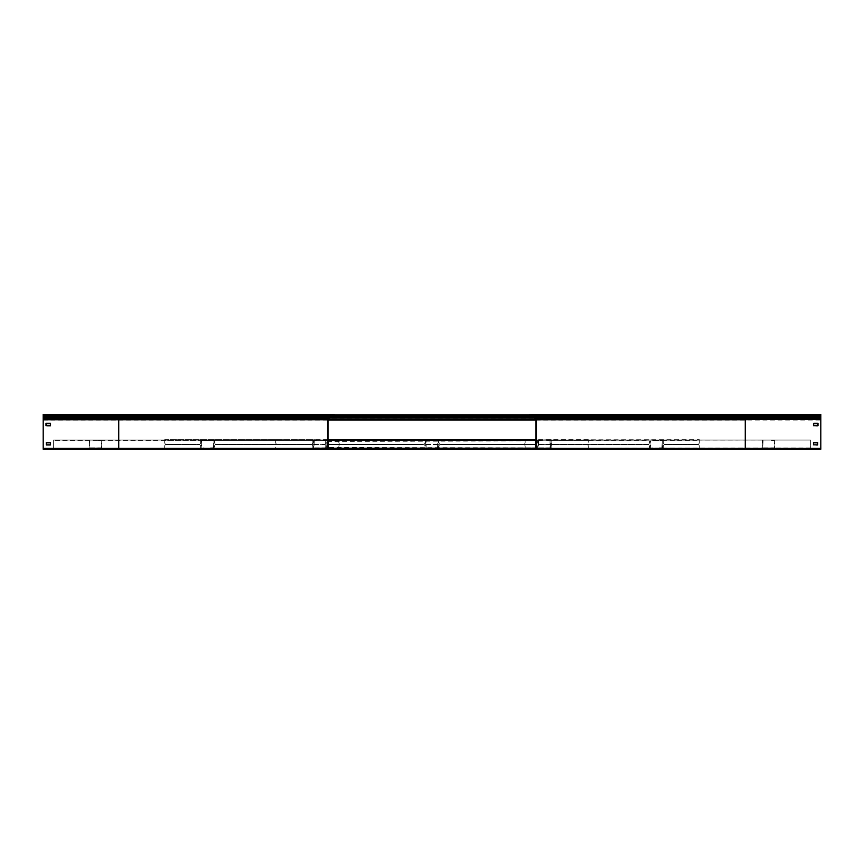<?xml version="1.0" encoding="UTF-8"?>
<svg xmlns="http://www.w3.org/2000/svg" width="864" height="864" viewBox="0 0 864 864"><rect width="100%" height="100%" fill="white"/><g stroke="black" fill="none" stroke-linecap="round" stroke-linejoin="round"><path stroke-width="0.65" stroke-dasharray="4.32 3.24" d="M810.356 447.995L810.356 448.762L53.644 448.762L810.356 448.762L53.644 448.34L810.356 448.762L808.618 448.762L810.356 448.762L810.356 447.995L53.644 448.762L810.356 448.34L810.356 440.057L53.644 440.057L810.356 440.057L53.644 440.057L810.356 440.057L53.644 440.478L810.356 440.057L810.356 447.995M53.644 447.995L53.644 440.057L53.644 447.995M662.656 447.476L661.889 448.232L662.656 448.232L662.656 440.575L650.128 440.575L650.128 448.232L653.432 448.232L650.549 447.476L653.432 448.232L650.128 448.232L650.128 440.575L662.656 440.575L662.656 447.476M661.889 447.822L662.245 440.996L650.549 440.996L650.549 447.476L650.549 440.996L662.245 440.996L662.245 447.822L659.351 447.822L661.889 447.822M657.785 440.575L653.778 440.575L659.005 440.575L653.778 440.575L659.005 440.575L653.778 440.575L659.005 440.575L653.778 440.575L659.005 440.575L653.778 440.575L659.005 440.575L653.778 440.575L659.005 440.575L653.778 440.575L659.005 440.575L653.778 440.575L659.005 440.575L653.778 440.575L659.005 440.575L653.778 440.575L659.005 440.575L653.778 440.575L657.785 440.575L654.998 440.996L659.005 440.996L653.778 440.996L659.005 440.996L653.778 440.996L659.005 440.996L653.778 440.996L659.005 440.996L653.778 440.996L659.005 440.996L653.778 440.996L659.005 440.996L653.778 440.996L659.005 440.996L653.778 440.996L659.005 440.996L653.778 440.996L659.005 440.996L653.778 440.996L659.005 440.996L653.778 440.996L659.005 440.996L653.778 440.996L657.785 440.575M654.998 440.575L653.778 440.996L654.998 440.575M762.318 441.342L762.318 440.575L763.085 440.575L762.318 440.575L762.318 448.232L774.857 448.232L774.857 440.575L771.552 440.575L774.436 441.342L771.552 440.575L774.857 440.575L774.857 448.232L762.318 448.232L762.318 441.342M763.085 440.996L762.739 447.822L774.436 447.822L774.436 441.342L774.436 447.822L762.739 447.822L762.739 440.996L765.634 440.996L763.085 440.996M767.2 448.232L771.196 447.822L767.2 448.232M769.986 448.232L771.196 447.822L769.986 448.232M438.264 447.476L437.508 448.232L438.264 448.232L438.264 440.575L425.736 440.575L425.736 448.232L429.041 448.232L426.157 447.476L429.041 448.232L425.736 448.232L425.736 440.575L438.264 440.575L438.264 447.476M437.508 447.822L437.854 440.996L426.157 440.996L426.157 447.476L426.157 440.996L437.854 440.996L437.854 447.822L434.959 447.822L437.508 447.822M433.393 440.575L429.397 440.575L434.614 440.575L429.397 440.575L434.614 440.575L429.397 440.575L434.614 440.575L429.397 440.575L434.614 440.575L429.397 440.575L434.614 440.575L429.397 440.575L434.614 440.575L429.397 440.575L434.614 440.575L429.397 440.575L434.614 440.575L429.397 440.575L434.614 440.575L429.397 440.575L434.614 440.575L429.397 440.575L433.393 440.575L430.607 440.996L434.614 440.996L429.397 440.996L434.614 440.996L429.397 440.996L434.614 440.996L429.397 440.996L434.614 440.996L429.397 440.996L434.614 440.996L429.397 440.996L434.614 440.996L429.397 440.996L434.614 440.996L429.397 440.996L434.614 440.996L429.397 440.996L434.614 440.996L429.397 440.996L434.614 440.996L429.397 440.996L434.614 440.996L429.397 440.996L433.393 440.575M430.607 440.575L429.397 440.996L430.607 440.575M213.883 447.476L213.116 448.232L213.883 448.232L213.883 440.575L201.344 440.575L201.344 448.232L204.66 448.232L201.766 447.476L204.66 448.232L201.344 448.232L201.344 440.575L213.883 440.575L213.883 447.476M213.116 447.822L213.462 440.996L201.766 440.996L201.766 447.476L201.766 440.996L213.462 440.996L213.462 447.822L210.568 447.822L213.116 447.822M209.002 440.575L205.006 440.575L210.222 440.996L205.006 440.996L210.222 440.996L205.006 440.996L210.222 440.996L205.006 440.996L210.222 440.996L205.006 440.996L210.222 440.996L205.006 440.996L210.222 440.996L205.006 440.996L210.222 440.996L205.006 440.996L210.222 440.996L205.006 440.996L210.222 440.996L205.006 440.996L210.222 440.996L205.006 440.996L210.222 440.996L205.006 440.996L209.002 440.575M206.226 440.575L205.006 440.996L206.226 440.575M537.937 441.342L537.937 440.575L538.704 440.575L537.937 440.575L537.937 448.232L550.465 448.232L550.465 440.575L547.16 440.575L550.044 441.342L547.16 440.575L550.465 440.575L550.465 448.232L537.937 448.232L537.937 441.342M538.704 440.996L538.348 447.822L550.044 447.822L550.044 441.342L550.044 447.822L538.348 447.822L538.348 440.996L541.242 440.996L538.704 440.996M542.808 448.232L546.804 447.822L542.808 448.232M545.594 448.232L546.804 447.822L545.594 448.232M313.546 441.342L313.546 440.575L314.312 440.575L313.546 440.575L313.546 448.232L326.074 448.232L326.074 440.575L322.769 440.575L325.652 441.342L322.769 440.575L326.074 440.575L326.074 448.232L313.546 448.232L313.546 441.342M314.312 440.996L313.956 447.822L325.652 447.822L325.652 441.342L325.652 447.822L313.956 447.822L313.956 440.996L316.85 440.996L314.312 440.996M318.416 448.232L322.423 447.822L318.416 448.232M321.203 448.232L322.423 447.822L321.203 448.232M89.154 441.342L89.154 440.575L89.921 440.575L89.154 440.575L89.154 448.232L101.682 448.232L101.682 440.575L98.377 440.575L101.261 441.342L98.377 440.575L101.682 440.575L101.682 448.232L89.154 448.232L89.154 441.342M89.921 440.996L89.575 447.822L101.261 447.822L101.261 441.342L101.261 447.822L89.575 447.822L89.575 440.996L92.459 440.996L89.921 440.996M94.025 448.232L98.032 447.822L94.025 448.232M96.811 448.232L98.032 447.822L96.811 448.232M649.426 448.718L663.347 448.718M538.024 448.416L538.024 446.224A1.739 1.739 0 0 1 539.762 444.474A1.739 1.739 0 0 0 538.024 446.224L538.024 449.183L538.024 448.416L588.308 448.416L588.308 446.224A1.739 1.739 0 0 0 586.559 444.474A1.739 1.739 0 0 1 588.308 446.224L588.308 449.183L699.322 448.416L699.322 449.183L551.156 449.183L537.235 448.718L537.235 446.224A1.739 1.739 0 0 0 535.496 444.474A1.739 1.739 0 0 1 537.235 446.224L537.235 449.183L551.156 448.718M699.322 448.762L164.678 448.762L275.692 448.762L275.692 446.224A1.739 1.739 0 0 1 277.441 444.474L324.238 444.474A1.739 1.739 0 0 1 325.976 446.224L325.976 448.718L334.541 448.762L327.996 448.762L327.996 447.995L327.996 448.762L332.802 448.762M200.653 448.416L200.653 446.224A1.739 1.739 0 0 0 198.904 444.474L166.417 444.474L198.904 444.474A1.739 1.739 0 0 1 200.653 446.224L200.653 449.183L200.653 448.416L164.678 448.416L164.678 446.224A1.739 1.739 0 0 1 166.417 444.474A1.739 1.739 0 0 0 164.678 446.224L164.678 449.183L537.235 448.718M200.653 448.718L214.574 448.718M312.844 448.718L312.844 446.224A1.739 1.739 0 0 0 311.105 444.474A1.739 1.739 0 0 1 312.844 446.224L312.844 449.183L326.765 448.718M425.034 448.718L425.034 446.224A1.739 1.739 0 0 0 423.295 444.474A1.739 1.739 0 0 1 425.034 446.224L425.034 449.183L438.966 448.718M216.313 444.474L311.105 444.474L216.313 444.474A1.739 1.739 0 0 0 214.574 446.224L214.574 448.416L214.574 446.224A1.739 1.739 0 0 1 216.313 444.474M326.765 446.224L326.765 448.416L326.765 446.224A1.739 1.739 0 0 1 328.504 444.474L423.295 444.474L328.504 444.474A1.739 1.739 0 0 0 326.765 446.224M552.895 444.474L647.687 444.474A1.739 1.739 0 0 1 649.426 446.224A1.739 1.739 0 0 0 647.687 444.474L552.895 444.474A1.739 1.739 0 0 0 551.156 446.224L551.156 448.416L551.156 446.224A1.739 1.739 0 0 1 552.895 444.474M649.426 448.416L649.426 446.224L649.426 448.416L551.156 448.416M663.347 448.416L663.347 446.224A1.739 1.739 0 0 1 665.096 444.474L697.583 444.474A1.739 1.739 0 0 1 699.322 446.224L699.322 448.416L663.347 448.416L663.347 446.224A1.739 1.739 0 0 1 665.096 444.474L697.583 444.474A1.739 1.739 0 0 1 699.322 446.224L699.322 448.416M440.705 444.474L535.496 444.474L440.705 444.474A1.739 1.739 0 0 0 438.966 446.224L438.966 448.416L438.966 446.224A1.739 1.739 0 0 1 440.705 444.474M275.692 448.416L325.976 448.416L325.976 446.224A1.739 1.739 0 0 0 324.238 444.474L277.441 444.474A1.739 1.739 0 0 0 275.692 446.224L275.692 449.183L588.308 448.416M535.313 414.374L529.459 414.374L535.313 414.374A1.112 1.112 0 0 1 536.425 415.487L536.425 415.681A0.94 0.94 0 0 1 536.144 416.34L535.01 417.485L536.144 419.18A0.767 0.767 0 0 1 536.425 419.764L536.425 448.416A0.767 0.767 0 0 1 535.658 449.183L529.459 449.183L536.004 448.762L536.004 440.057L531.198 440.057M334.541 448.762L118.735 448.762L328.342 449.183A0.767 0.767 0 0 1 327.575 448.416L327.575 419.407L328.99 417.485L327.856 416.34A0.94 0.94 0 0 1 327.575 415.681L327.575 415.487A1.112 1.112 0 0 1 328.687 414.374L44.939 414.785M338.85 449.183L338.85 446.224A1.739 1.739 0 0 1 340.6 444.474L523.4 444.474A1.739 1.739 0 0 1 525.15 446.224L525.15 448.232M538.024 448.718L529.459 448.718L536.004 448.416L536.004 419.764L534.773 418.576A0.94 0.94 0 0 1 534.719 417.182L536.004 415.487A0.691 0.691 0 0 0 535.313 414.785L529.459 414.374M338.85 448.232L338.85 446.224A1.739 1.739 0 0 1 340.6 444.474L523.4 444.474A1.739 1.739 0 0 1 525.15 446.224L525.15 449.183M539.762 444.474L586.559 444.474L539.762 444.474M531.198 448.34L535.583 448.34L535.583 440.478L531.198 440.478M531.198 448.762L536.004 448.762L536.004 440.057M327.996 440.057L327.996 447.995L327.996 440.057L332.802 440.057L328.417 440.478L328.417 448.34L332.802 448.34M332.802 440.478L334.541 440.478L332.802 440.057M535.583 440.575L535.583 447.476L535.583 440.575L328.417 440.575L535.583 440.996L328.417 440.575L328.417 441.342L535.583 440.996L328.417 440.575L328.417 448.232L535.583 447.822L328.417 448.232L535.583 447.822L328.417 448.232L328.417 447.476L328.417 448.232L328.417 447.476L535.583 447.822L328.417 448.232L328.417 440.996L535.583 440.996L535.583 447.476L535.583 440.575L328.417 440.575L328.417 441.342L328.417 440.575L535.583 440.575L535.583 441.342L535.583 440.575L328.417 440.575M508.313 448.232L510.743 447.822L508.313 448.232M525.539 448.232L527.98 447.822L525.539 448.232M491.076 448.232L493.517 447.822L491.076 448.232M473.85 448.232L476.291 447.822L473.85 448.232M456.624 448.232L459.054 447.822L456.624 448.232M439.387 448.232L441.828 447.822L439.387 448.232M422.161 448.232L424.591 447.822L422.161 448.232M404.935 448.232L407.365 447.822L404.935 448.232M387.698 448.232L390.139 447.822L387.698 448.232M370.472 448.232L372.902 447.822L370.472 448.232M353.246 448.232L355.676 447.822L353.246 448.232M336.01 448.232L338.45 447.822L336.01 448.232M535.583 448.232L535.583 447.476L535.583 448.232L328.417 448.232M328.417 447.476L328.417 441.342L328.417 447.476M508.313 440.575L510.743 440.996L508.313 440.575M525.539 440.575L527.98 440.996L525.539 440.575M491.076 440.575L493.517 440.996L491.076 440.575M473.85 440.575L476.291 440.996L473.85 440.575M456.624 440.575L459.054 440.996L456.624 440.575M439.387 440.575L441.828 440.996L439.387 440.575M422.161 440.575L424.591 440.996L422.161 440.575M404.935 440.575L407.365 440.996L404.935 440.575M387.698 440.575L390.139 440.996L387.698 440.575M370.472 440.575L372.902 440.996L370.472 440.575M353.246 440.575L355.676 440.996L353.246 440.575M336.01 440.575L338.45 440.996L336.01 440.575M214.574 440.1L200.653 440.1M164.678 439.636L325.976 439.636L325.976 440.402L275.692 440.402L275.692 442.595A1.739 1.739 0 0 0 277.441 444.344A1.739 1.739 0 0 1 275.692 442.595L275.692 439.636L164.678 440.402L164.678 439.636L312.844 439.636L326.765 440.1L326.765 442.595A1.739 1.739 0 0 0 328.504 444.344A1.739 1.739 0 0 1 326.765 442.595L326.765 439.636L312.844 440.1M164.678 440.057L699.322 440.057L588.308 440.057L588.308 442.595A1.739 1.739 0 0 1 586.559 444.344L539.762 444.344A1.739 1.739 0 0 1 538.024 442.595L538.024 440.1L529.459 440.1M663.347 440.402L663.347 442.595A1.739 1.739 0 0 0 665.096 444.344L697.583 444.344L665.096 444.344A1.739 1.739 0 0 1 663.347 442.595L663.347 439.636L663.347 440.402L699.322 440.402L699.322 442.595A1.739 1.739 0 0 1 697.583 444.344A1.739 1.739 0 0 0 699.322 442.595L699.322 439.636L326.765 440.1M663.347 440.1L649.426 440.1M551.156 440.1L551.156 442.595A1.739 1.739 0 0 0 552.895 444.344A1.739 1.739 0 0 1 551.156 442.595L551.156 439.636L537.235 440.1M438.966 440.1L438.966 442.595A1.739 1.739 0 0 0 440.705 444.344A1.739 1.739 0 0 1 438.966 442.595L438.966 439.636L425.034 440.1M647.687 444.344L552.895 444.344L647.687 444.344A1.739 1.739 0 0 0 649.426 442.595L649.426 440.402L649.426 442.595A1.739 1.739 0 0 1 647.687 444.344M537.235 442.595L537.235 440.402L537.235 442.595A1.739 1.739 0 0 1 535.496 444.344L440.705 444.344L535.496 444.344A1.739 1.739 0 0 0 537.235 442.595M311.105 444.344L216.313 444.344A1.739 1.739 0 0 1 214.574 442.595A1.739 1.739 0 0 0 216.313 444.344L311.105 444.344A1.739 1.739 0 0 0 312.844 442.595L312.844 440.402L312.844 442.595A1.739 1.739 0 0 1 311.105 444.344M214.574 440.402L214.574 442.595L214.574 440.402L312.844 440.402M200.653 440.402L200.653 442.595A1.739 1.739 0 0 1 198.904 444.344L166.417 444.344A1.739 1.739 0 0 1 164.678 442.595L164.678 440.402L200.653 440.402L200.653 442.595A1.739 1.739 0 0 1 198.904 444.344L166.417 444.344A1.739 1.739 0 0 1 164.678 442.595L164.678 440.402M423.295 444.344L328.504 444.344L423.295 444.344A1.739 1.739 0 0 0 425.034 442.595L425.034 440.402L425.034 442.595A1.739 1.739 0 0 1 423.295 444.344M697.972 440.057L275.692 440.402M697.972 439.636L699.322 439.636M325.976 440.402L325.976 442.595A1.739 1.739 0 0 1 324.238 444.344A1.739 1.739 0 0 0 325.976 442.595L325.976 439.636L327.996 439.636M536.004 439.636L538.024 440.1M588.308 439.636L538.024 439.636L538.024 442.595A1.739 1.739 0 0 0 539.762 444.344L586.559 444.344A1.739 1.739 0 0 0 588.308 442.595L588.308 439.636M525.15 439.636L525.15 442.595A1.739 1.739 0 0 1 523.4 444.344L340.6 444.344A1.739 1.739 0 0 1 338.85 442.595L338.85 440.575M325.976 440.1L334.541 440.1M525.15 440.575L525.15 442.595A1.739 1.739 0 0 1 523.4 444.344L340.6 444.344A1.739 1.739 0 0 1 338.85 442.595L338.85 439.636M324.238 444.344L277.441 444.344L324.238 444.344M328.342 449.183L43.2 449.183L43.2 414.374M118.735 449.183L44.939 448.762M43.2 419.18L118.735 419.494L118.735 416.048L43.2 416.34M43.2 418.252L329.227 418.576A0.94 0.94 0 0 0 329.281 417.182L327.996 415.487A0.691 0.691 0 0 1 328.687 414.785L334.541 414.785M43.2 417.485L329.281 417.182M334.541 414.374L44.939 414.374M328.687 414.785L43.2 414.785M45.986 425.682L45.986 423.241L50.512 423.241L50.512 425.682L45.986 425.682M46.332 425.682L50.512 425.682M50.512 444.83L46.332 444.83L46.332 442.39L50.512 442.39L50.512 445.284L50.512 442.843L46.332 442.843L46.332 445.284L50.512 445.284L46.332 444.83M328.342 448.762L43.2 448.762M46.332 448.762L50.512 449.183L46.332 448.762M327.996 448.416L327.996 419.602L329.227 418.576M327.996 423.241L327.575 425.682L327.996 423.241M327.996 442.39L327.575 444.83L327.996 442.39M329.843 448.762L332.273 449.183L329.843 448.762M820.8 419.18L820.8 449.183L819.061 448.762L820.8 448.87L820.8 449.626L43.2 449.626L43.2 420.217L43.2 449.183L44.939 449.183M820.8 414.374L529.459 414.785M819.061 414.374L535.313 414.785M820.8 416.34L820.8 414.785L536.004 415.487M820.8 417.485L820.8 416.048L535.853 416.048M820.8 418.252L820.8 417.182L745.265 417.182L745.265 415.487L820.8 415.487M820.8 419.494L820.8 418.576L745.265 418.576L745.265 417.182L534.719 417.182M819.061 448.762L529.459 448.762M819.061 449.183L535.658 448.762M699.322 449.183L588.308 449.183M536.004 425.682L536.425 423.241L536.004 425.682M536.004 442.39L536.425 444.83L536.004 442.39M531.727 448.762L534.157 449.183L531.727 448.762M820.8 448.762L745.265 448.762L745.265 419.764L749.369 419.602L745.265 419.494L745.265 418.576L534.773 418.576M820.8 419.602L749.369 419.602M813.834 423.241L818.014 423.241L818.014 425.682L813.488 425.682L813.834 423.241M817.668 425.682L813.488 425.682M817.668 444.83L813.488 444.83L813.488 442.39L817.668 442.39L817.668 445.284L813.488 444.83M813.488 448.762L817.668 449.183L813.488 448.762M43.2 419.947L43.2 414.817L44.939 414.817L43.2 415.238L43.2 416.502L328.601 416.502M820.8 419.634L820.8 448.87L820.8 414.817L43.2 414.817M43.2 449.626L820.8 449.626M43.2 420.055L327.996 420.055M536.004 420.055L820.8 420.055M817.668 442.843L817.668 445.284L813.488 445.284L813.488 442.843L817.668 442.843M50.512 423.695L46.332 423.695L46.332 426.136L50.512 426.136L50.512 423.695M820.8 419.861L43.2 419.861M817.668 423.695L817.668 426.136L813.488 426.136L813.488 423.695L817.668 423.695M50.512 449.215L46.332 449.626L50.512 449.215M813.488 449.215L817.668 449.626L813.488 449.215M43.2 419.634L43.2 417.636L329.54 417.636M328.687 419.018L43.2 418.705L820.8 418.705L820.8 417.636L43.2 417.938L43.2 416.794L820.8 416.794L820.8 414.817L43.2 415.238M820.8 419.947L820.8 419.018L535.313 419.018M534.46 417.636L820.8 417.636L820.8 416.502L535.399 416.502M820.8 415.238L535.961 415.238M328.039 415.238L44.939 415.238M819.061 415.238L535.529 414.817M328.471 414.817L44.939 414.817M312.844 448.416L214.574 448.416M425.034 448.416L326.765 448.416M537.235 448.416L438.966 448.416M338.85 448.416L525.15 448.416M551.156 440.402L649.426 440.402M438.966 440.402L537.235 440.402M326.765 440.402L425.034 440.402M525.15 440.402L338.85 440.402M588.308 440.402L538.024 440.402M118.735 414.374L118.735 415.487L43.2 415.487M328.147 416.048L118.735 416.048L118.735 415.487L327.996 415.487M327.996 415.681L43.2 415.681M43.2 448.416L118.735 448.416L118.735 419.764L43.2 419.764M327.996 419.764L118.735 419.494L328.115 419.494M820.8 415.681L536.004 415.681M745.265 419.494L535.885 419.494M745.265 419.764L536.004 419.764M820.8 448.416L536.004 448.416M328.061 415.94L535.939 415.94M328.234 416.135L535.766 416.135M327.856 419.18L327.575 419.764"/><path stroke-width="1.3" d="M588.308 449.183L697.972 448.762M166.028 448.762L328.342 449.183A0.767 0.767 0 0 1 327.575 448.416L327.575 419.407L328.99 417.485L327.856 416.34A0.94 0.94 0 0 1 327.575 415.681L327.575 415.487A1.112 1.112 0 0 1 328.687 414.374L332.802 414.374M166.028 449.183L164.678 449.183M531.198 449.183L745.265 449.183L745.265 419.764L751.345 419.407L745.265 419.18L745.265 414.374L820.8 414.374L820.8 449.183L697.972 449.183M529.459 449.183L43.2 449.183L43.2 414.374L328.687 414.374M338.85 448.718L334.541 449.183M531.198 440.478L535.583 440.478L535.583 448.34L525.15 448.718M525.15 448.232L525.15 449.183M338.85 449.183L338.85 448.232M531.198 440.057L536.004 440.057M332.802 440.057L327.996 440.057M332.802 449.183L332.802 448.34L328.417 448.34L328.417 440.478L332.802 440.478M332.802 448.34L327.996 448.416L327.996 419.602L329.227 418.576A0.94 0.94 0 0 0 329.281 417.182L327.996 415.487A0.691 0.691 0 0 1 328.687 414.785L332.802 414.785M535.583 440.575L328.417 440.575M535.583 448.232L328.417 448.232M327.996 439.636L536.004 439.636M525.15 440.1L529.459 440.1M334.541 440.1L338.85 440.1M338.85 440.575L338.85 439.636M525.15 439.636L525.15 440.575M45.986 425.682L50.512 425.682L50.512 423.241L45.986 423.241L45.986 425.682M46.332 425.682L46.332 423.695L50.512 423.695L50.512 425.682M50.512 444.83L50.512 442.39L46.332 442.39L46.332 444.83L50.512 444.83L50.512 442.843L46.332 442.843L46.332 444.83M531.198 448.34L536.004 448.416L536.004 419.764L534.773 418.576A0.94 0.94 0 0 1 534.719 417.182L536.004 415.487A0.691 0.691 0 0 0 535.313 414.785L531.198 414.785M535.658 449.183A0.767 0.767 0 0 0 536.425 448.416L536.425 419.764A0.767 0.767 0 0 0 536.144 419.18L535.01 417.485L536.144 416.34A0.94 0.94 0 0 0 536.425 415.681L536.425 415.487A1.112 1.112 0 0 0 535.313 414.374L531.198 414.374M745.265 414.374L535.313 414.374L745.265 414.374M819.061 414.785L820.8 414.785M820.8 419.407L751.345 419.407M813.834 423.241L813.488 425.682L818.014 425.682L818.014 423.241L813.834 423.241M817.668 425.682L817.668 423.695L813.488 423.695L813.488 425.682M817.668 444.83L817.668 442.39L813.488 442.39L813.488 444.83L817.668 444.83L817.668 442.843L813.488 442.843L813.488 444.83M43.2 449.183L44.939 449.215L43.2 449.215M820.8 449.183L44.939 449.626M327.996 420.055L536.004 420.055M819.061 449.626L44.939 449.215M819.061 449.215L820.8 449.215M535.961 415.238L328.039 415.238M535.529 414.817L328.471 414.817M819.061 414.817L820.8 414.817M118.735 449.183L118.735 416.34L328.147 416.048M43.2 417.485L329.281 417.182M43.2 418.252L329.227 418.576M43.2 419.18L327.856 419.18L327.996 419.764M43.2 416.34L118.735 416.34L118.735 415.487L43.2 415.487M327.575 415.487L118.735 415.487L118.735 414.374M327.575 415.681L43.2 415.681M327.575 419.764L43.2 419.764M327.575 448.416L43.2 448.416M745.265 419.18L535.885 419.494M820.8 418.252L534.773 418.576M820.8 417.485L534.719 417.182M820.8 416.34L535.853 416.048M820.8 415.487L536.425 415.487M820.8 415.681L536.425 415.681M745.265 419.764L536.425 419.764M820.8 448.416L536.425 448.416M535.313 419.018L328.687 419.018M535.939 415.94L328.061 415.94M535.766 416.135L328.234 416.135M535.399 416.502L328.601 416.502M534.46 417.636L329.54 417.636"/></g></svg>
